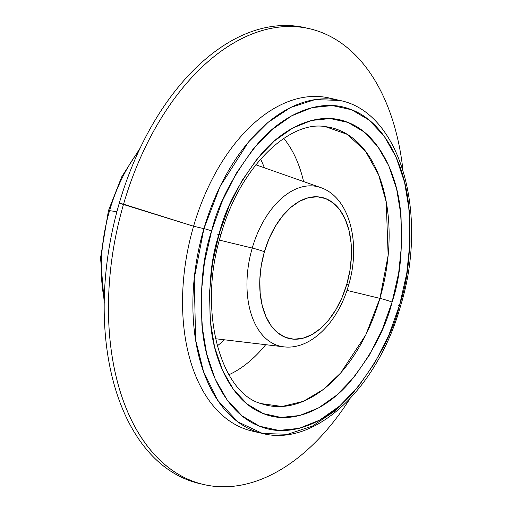 <?xml version="1.0" encoding="UTF-8"?>
<svg xmlns="http://www.w3.org/2000/svg" width="512" height="512" viewBox="0 0 512 512"><rect width="100%" height="100%" fill="white"/><g stroke="black" fill="none" stroke-linecap="round" stroke-linejoin="round"><path stroke-width="0.77" d="M215.482 338.733L283.622 346.816A81.933 49.76 -76.9 0 1 252.243 248.058A9.549 0.678 16.2 0 1 264.403 251.757A72.422 43.987 -76.9 0 1 325.76 198.624A72.422 43.987 -76.9 0 1 346.81 284.23A9.549 0.678 16.2 0 1 348.589 285.184A9.549 0.678 -163.8 0 0 346.81 284.23A72.422 43.987 -76.9 0 1 285.453 337.363A72.422 43.987 -76.9 0 1 264.403 251.757A9.549 0.678 -163.8 0 0 252.243 248.058A81.933 49.76 103.1 0 0 281.971 346.573M320.813 187.629A81.933 49.76 103.1 0 0 252.243 248.058L219.443 240.122L252.243 248.058A81.933 49.76 -76.9 0 1 320.582 187.546L255.846 164.794M264.39 167.802A118.643 72.058 103.1 0 0 260.563 159.123M283.782 138.4A133.888 81.318 -76.9 0 1 303.571 181.568A133.888 81.318 103.1 0 0 283.782 138.4M325.357 126.637L347.347 134.394L365.6 151.341L378.656 174.982L386.24 202.029L388.141 255.334L379.923 298.374L346.95 290.4L379.923 298.374L365.798 334.861L340.653 373.043L323.379 389.427L303.482 401.28L282.131 406.49L261.082 403.603C220.538 392.87 197.261 310.125 220.909 234.861C239.213 167.763 289.216 120.058 325.357 126.637A142.483 86.534 -76.9 0 1 379.923 298.374A9.549 0.678 16.2 0 1 392.077 302.074A9.549 0.678 -163.8 0 0 379.923 298.374A142.483 86.534 -76.9 0 1 261.082 403.603M219.13 233.914C210.624 258.765 207.93 290.15 211.046 328.083C215.232 364.576 233.786 402.592 263.309 413.581C292.493 425.728 327.053 408.646 349.408 382.611C371.654 354.682 385.882 327.834 392.077 302.074L382.163 329.824L369.312 355.194L354.01 377.216L336.845 395.04L318.477 407.981L299.622 415.539L280.992 417.434L263.309 413.581L247.251 404.134L233.434 389.459L222.394 370.112L214.547 346.842L210.202 320.538L209.523 292.224L212.538 262.97L219.13 233.914L229.043 206.163L241.901 180.794L257.203 158.771L274.368 140.947L292.73 128.006L311.59 120.448L330.221 118.554L347.904 122.406L363.962 131.853L377.773 146.534L388.819 165.875L396.659 189.146L401.005 215.45L401.683 243.77L398.669 273.018L392.077 302.074C400.582 277.222 403.277 245.837 400.16 207.904C395.974 171.411 377.427 133.402 347.904 122.406C318.714 110.259 284.154 127.341 261.805 153.376C239.552 181.306 225.325 208.154 219.13 233.914A9.549 0.678 16.2 0 1 220.909 234.867A9.549 0.678 -163.8 0 0 219.13 233.914M398.426 305.293A5.728 0.41 16.2 0 0 400.666 305.613C378.042 387.366 315.61 447.302 262.528 433.478A170.938 103.821 -76.9 0 1 203.917 228.634A5.728 0.41 16.2 0 1 211.61 230.95C218.349 202.95 233.811 173.773 257.997 143.411C282.291 115.117 319.853 96.55 351.578 109.754C383.667 121.696 403.834 163.014 408.384 202.682C411.77 243.91 408.845 278.029 399.597 305.037A5.728 0.41 16.2 0 1 400.666 305.613A5.728 0.41 -163.8 0 0 399.597 305.037C392.858 333.037 377.402 362.214 353.216 392.576C328.915 420.877 291.354 439.443 259.629 426.24C227.539 414.291 207.379 372.973 202.829 333.306C199.437 292.077 202.368 257.958 211.61 230.95A5.728 0.41 -163.8 0 0 203.917 228.634L194.234 278.445L195.635 340.09L203.597 371.795L217.67 400.23L237.76 421.798L262.528 433.478L287.616 434.291L312.493 426.067L335.309 410.694L354.906 390.65M257.408 432.058A170.938 103.821 -76.9 0 1 193.574 226.234L203.917 228.634L193.574 226.234A170.938 103.821 103.1 0 0 252.179 431.078L262.528 433.478M307.418 28.262A233.965 142.099 103.1 0 0 119.283 203.187L193.574 226.234L123.558 204.179A233.965 142.099 103.1 0 0 164.282 464.064A233.965 142.099 103.1 0 0 349.766 398.944A233.965 142.099 -76.9 0 1 203.782 484.544A233.965 142.099 -76.9 0 1 123.558 204.179L119.283 203.187A233.965 142.099 103.1 0 0 199.507 483.552L203.782 484.544M138.906 150.714A128.646 78.131 103.1 0 0 109.568 210.643A9.549 0.678 -163.8 0 0 108.448 210.643A9.549 0.678 16.2 0 1 109.568 210.643L116.909 211.725L109.568 210.643A128.646 78.131 103.1 0 0 104.288 299.872M309.562 28.73A233.965 142.099 -76.9 0 1 402.925 169.882A233.965 142.099 103.1 0 0 278.33 27.181A233.965 142.099 103.1 0 0 123.558 204.179A233.965 142.099 -76.9 0 1 309.562 28.73L305.286 27.738A233.965 142.099 103.1 0 0 119.283 203.187A233.965 142.099 103.1 0 0 201.651 484.026M400.666 305.606C428.851 214.234 400.621 112.294 339.814 100.454L315.104 99.578L290.573 107.501L267.994 122.426L248.506 141.997L220.09 186.432L203.917 228.634A170.938 103.821 -76.9 0 1 339.814 100.454L329.466 98.054A170.938 103.821 103.1 0 0 193.574 226.234A170.938 103.821 -76.9 0 1 334.592 99.469M211.61 230.95L204.448 262.534L201.171 294.33L201.914 325.107L206.63 353.696L215.162 378.989L227.162 400.019L242.176 415.968L259.629 426.24L278.848 430.426L299.098 428.371L319.597 420.147L339.558 406.086L358.214 386.714L374.848 362.778L388.819 335.2L399.597 305.037L406.758 273.453L410.035 241.664L409.299 210.88L404.576 182.291L396.051 156.998L384.051 135.974L369.03 120.019L351.578 109.754L332.358 105.562L312.109 107.622L291.61 115.84L271.648 129.907L252.992 149.28L236.358 173.216L222.387 200.787L211.61 230.95M220.909 234.867A9.549 0.678 16.2 0 1 217.798 234.483M228.934 374.733A133.888 81.318 103.1 0 0 265.715 344.691A133.888 81.318 -76.9 0 1 228.934 374.733M217.216 345.907A118.643 72.058 103.1 0 0 224.48 339.795M264.403 251.757L261.261 265.6L259.827 279.539L260.147 293.03L262.221 305.562L265.958 316.653L271.219 325.869L277.798 332.864L285.453 337.363L293.875 339.2L302.752 338.298L311.738 334.694L320.486 328.525L328.666 320.038L335.962 309.542L342.086 297.453L346.81 284.23L349.946 270.387L351.386 256.448L351.059 242.957L348.992 230.426L345.254 219.341L339.994 210.118L333.408 203.13L325.76 198.624L317.331 196.794L308.454 197.69L299.469 201.293L290.72 207.462L282.541 215.955L275.251 226.445L269.126 238.534L264.403 251.757M283.622 346.816C310.963 350.355 338.342 321.741 348.589 285.184C361.05 244.147 350.106 197.402 320.582 187.546M104.243 302.694L100.538 257.869L108.448 210.643L121.696 176.858L140.102 148.16"/></g></svg>
